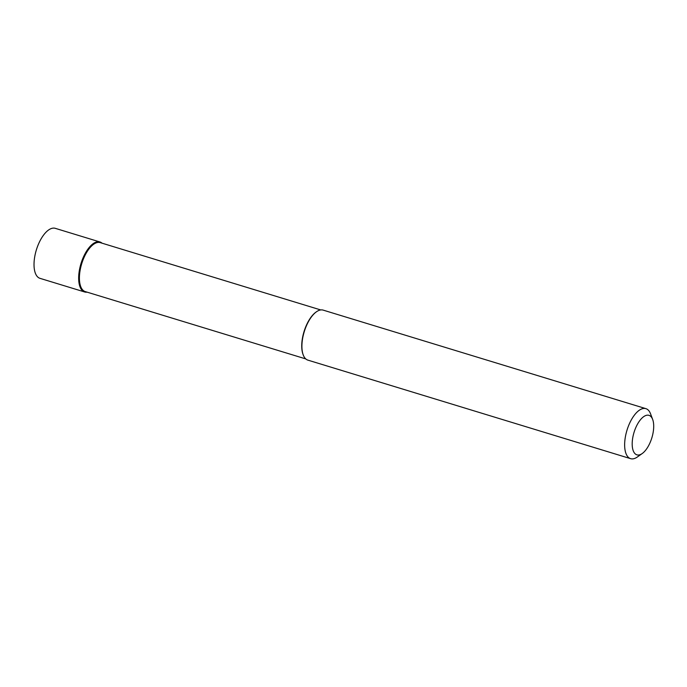 <?xml version="1.0" encoding="UTF-8"?>
<svg xmlns="http://www.w3.org/2000/svg" width="687" height="687" viewBox="0 0 687 687"><rect width="100%" height="100%" fill="white"/><g stroke="black" fill="none" stroke-linecap="round" stroke-linejoin="round"><path stroke-width="1.03" d="M99.916 241.961L55.278 228.333A26.149 11.791 107 0 0 53.887 228.101A26.149 11.791 107 0 0 35.93 251.39A26.149 11.791 107 0 0 40.001 278.347L84.647 291.975A26.149 11.791 -73 0 1 80.577 265.019A26.149 11.791 -73 0 1 98.533 241.73A26.149 11.791 -73 0 1 99.916 241.961A26.149 11.791 -73 0 1 102.045 243.181A26.149 11.791 107 0 0 98.533 241.73A26.149 11.791 107 0 0 80.181 266.513A26.149 11.791 107 0 0 86.038 292.207A26.149 11.791 -73 0 1 84.647 291.975M87.094 292.155A26.149 11.791 -73 0 1 86.038 292.207A26.149 11.791 107 0 0 87.094 292.155M320.717 309.94L100.225 242.623A25.608 11.542 107 0 0 98.859 242.399A25.608 11.542 107 0 0 81.281 265.199A25.608 11.542 107 0 0 85.274 291.597L305.767 358.915M303.139 354.69A25.608 11.542 -73 0 1 303.036 354.415A25.608 11.542 -73 0 1 315.934 312.147A25.608 11.542 -73 0 1 316.175 311.984M645.892 408.653L323.165 310.12A26.149 11.791 107 0 0 321.774 309.889A26.149 11.791 107 0 0 316.424 311.804A26.149 11.791 107 0 0 303.242 354.973A26.149 11.791 107 0 0 307.896 360.134L630.623 458.667A26.149 11.791 -73 0 1 626.553 431.702A26.149 11.791 -73 0 1 644.5 408.422A26.149 11.791 -73 0 1 645.892 408.653A26.149 11.791 -73 0 1 650.546 413.814L652.65 419.413A20.653 9.317 -73 0 1 642.242 453.514A20.653 9.317 -73 0 1 638.008 455.026A20.653 9.317 -73 0 1 633.388 434.725A20.653 9.317 -73 0 1 647.875 415.154A20.653 9.317 -73 0 1 652.65 419.413M642.242 453.514L637.364 456.984A26.149 11.791 -73 0 1 632.014 458.899A26.149 11.791 -73 0 1 630.623 458.667M303.036 354.415L303.242 354.973M315.934 312.147L316.424 311.804"/></g></svg>
